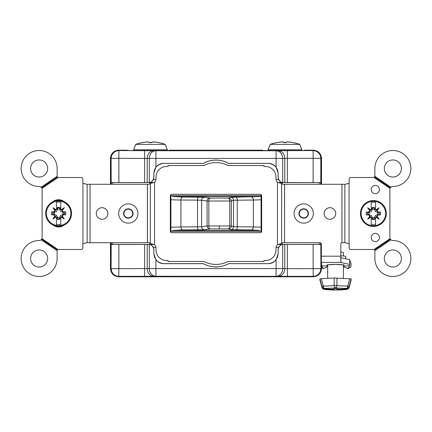 <?xml version="1.0" encoding="UTF-8"?>
<svg xmlns="http://www.w3.org/2000/svg" width="432" height="432" viewBox="0 0 432 432"><rect width="100%" height="100%" fill="white"/><g stroke="black" fill="none" stroke-linecap="round" stroke-linejoin="round"><path stroke-width="0.65" d="M304.387 150.563L304.387 150.206L306.374 150.174L306.374 150.563M110.446 242.708L110.446 268.596C110.97 273.548 113.702 276.28 118.649 276.804L313.319 276.804C318.265 276.28 321.003 273.548 321.521 268.596L321.521 262.402M125.593 150.563L125.593 150.174L118.649 150.174C113.702 150.698 110.97 153.43 110.446 158.377L110.446 184.286M125.593 150.174L127.586 150.206L127.586 150.563M321.521 184.286L321.521 158.377C321.003 153.43 318.265 150.698 313.319 150.174L306.374 150.174M304.031 150.563L304.387 150.206M169.268 150.563L169.268 150.206L171.256 150.174L171.256 150.563M260.712 150.563L260.712 150.174L171.256 150.174M260.712 150.174L262.705 150.206L262.705 150.563M263.061 150.563L262.705 150.206M168.907 150.563L169.268 150.206M127.942 150.563L127.586 150.206M153.652 182.504L111.375 182.569L112.779 182.558L112.779 184.286M153.571 244.469L111.375 244.426L118.87 244.48L118.87 268.655L149.283 268.574A7.673 6.647 89.1 0 0 155.93 276.253L153.851 276.286A7.673 6.647 -90.9 0 1 147.209 268.607L147.209 244.496L118.87 244.48M111.089 184.286L111.089 158.236C111.58 153.608 114.14 151.049 118.768 150.563L313.232 150.563C317.86 151.049 320.42 153.608 320.911 158.236L320.911 184.286M278.348 244.49L283.084 244.49C281.216 244.453 279.704 245.441 278.559 247.466L276.08 247.466M284.791 244.496L282.717 244.539L282.717 268.574L284.791 268.607L284.791 244.496L287.366 244.48L287.366 276.329L155.93 276.253L155.93 268.574L149.283 268.574L149.283 244.539L147.209 244.496M155.92 247.466L153.441 247.466L153.878 249.502L153.878 253.746C154.51 259.702 157.804 262.996 163.76 263.628L163.717 263.666C160.542 263.59 157.945 262.327 155.93 259.87L155.93 268.574L276.07 268.574L276.07 259.87L278.159 253.784L278.159 249.545C278.905 246.256 280.427 244.588 282.717 244.539M163.76 263.628L203.294 263.628A26.384 26.384 0 0 0 228.706 263.628L268.24 263.628C274.196 262.996 277.49 259.702 278.122 253.746L278.122 249.502L278.559 247.466M228.706 263.628L268.24 263.628M203.294 263.628L203.283 263.666A26.428 26.428 0 0 0 228.717 263.666M163.717 263.666L203.283 263.666M149.283 244.539C151.567 244.577 153.085 246.245 153.841 249.545L153.841 253.784L155.93 259.87M153.441 247.466C152.296 245.441 150.784 244.453 148.916 244.49L153.652 244.49M148.916 182.504C150.784 182.542 152.296 181.553 153.441 179.534L155.92 179.534M118.768 150.563L155.93 150.741A7.673 6.647 90.9 0 0 149.283 158.42L155.93 158.42L155.93 167.125L153.841 173.21L153.841 177.449C153.095 180.738 151.573 182.407 149.283 182.455L149.283 158.42L118.87 158.339L118.87 182.515M148.889 182.477L149.283 182.455M276.08 179.534L278.559 179.534L278.122 177.493L278.122 173.254C277.49 167.292 274.196 163.998 268.24 163.372L228.706 163.372A26.384 26.384 0 0 0 203.294 163.372L163.76 163.372C157.804 163.998 154.51 167.292 153.878 173.254L153.878 177.493L153.441 179.534M203.294 163.372L163.76 163.372M228.706 163.372L228.717 163.328A26.428 26.428 0 0 0 203.283 163.328M278.559 179.534C279.704 181.553 281.216 182.542 283.084 182.504L278.348 182.504M170.91 194.621L170.91 232.373M170.91 195.653L261.09 195.653L261.09 194.621M261.09 232.373L261.09 231.341L170.91 231.341M261.117 232.351L261.117 194.643M261.09 195.653L261.09 231.341M170.883 194.643L170.883 232.351M268.24 163.372L228.717 163.328M268.283 163.328C271.458 163.404 274.055 164.668 276.07 167.125L276.07 158.42L282.717 158.42L282.717 182.455L283.084 182.504M282.717 182.455C280.433 182.417 278.915 180.749 278.159 177.449L278.159 173.21L276.07 167.125M278.149 150.714L276.07 150.741L276.07 158.42L155.93 158.42L155.93 150.741L276.07 150.741A7.673 6.647 89.1 0 1 282.717 158.42L284.791 158.387A7.673 6.647 -90.9 0 0 278.149 150.714L313.232 150.563M319.221 184.286L319.221 182.558L320.625 182.569L283.111 182.477M320.911 243.113L320.911 268.758C320.42 273.386 317.86 275.945 313.232 276.431L118.768 276.431C114.14 275.945 111.58 273.386 111.089 268.758L111.089 242.708M278.149 276.286A7.673 6.647 90.9 0 0 284.791 268.607L313.13 268.655L313.13 244.48L320.625 244.426L278.429 244.469M153.851 150.714A7.673 6.647 90.9 0 0 147.209 158.387L147.209 182.504M155.93 167.125C157.945 164.668 160.542 163.404 163.717 163.328M149.812 184.032L149.812 182.558L112.779 182.558M149.812 182.558L153.571 182.525M149.812 244.436L149.812 242.962M276.07 259.87C274.055 262.327 271.458 263.59 268.283 263.666M282.717 268.574A7.673 6.647 90.9 0 1 276.07 276.253L276.07 268.574L282.717 268.574M313.13 244.48L287.366 244.48M319.221 182.558L282.188 182.558L282.188 184.032M282.188 242.962L282.188 244.436M282.188 182.558L278.429 182.525M329.935 219.299A5.805 5.805 0 0 0 335.74 213.5A5.805 5.805 0 0 0 329.935 207.695A5.805 5.805 0 0 0 324.13 213.5A5.805 5.805 0 0 0 329.935 219.299M102.065 219.299A5.805 5.805 0 0 0 107.87 213.5A5.805 5.805 0 0 0 102.065 207.695A5.805 5.805 0 0 0 96.26 213.5A5.805 5.805 0 0 0 102.065 219.299M390.868 187.207L374.809 176.299A1.679 1.679 0 0 0 374.873 175.84L374.873 168.502A17.987 17.987 0 0 1 392.861 150.514A17.987 17.987 0 0 1 410.854 168.502A17.987 17.987 0 0 1 392.861 186.489L392.769 186.489A2.878 2.878 0 0 0 390.868 187.207L390.388 187.753L374.512 176.963L373.853 177.39A1.679 1.679 0 0 1 373.194 177.52L350.698 177.52A1.534 1.534 0 0 0 349.164 179.053L349.164 182.747A1.534 1.534 0 0 1 349.056 183.308L345.271 184.286L283.041 184.286A5.951 2.975 -90 0 1 281.642 183.589L277.447 182.272A5.951 5.951 0 0 1 275.962 178.335L275.962 176.947A10.46 10.46 0 0 0 265.502 166.487L263.968 166.487L263.968 165.526L227.934 165.526A25.423 25.423 0 0 0 204.066 165.526L168.032 165.526L168.032 166.487L166.498 166.487A10.46 10.46 0 0 0 156.038 176.947L156.038 178.335A5.951 5.951 0 0 1 154.553 182.272L150.358 183.589A5.951 2.975 90 0 1 148.959 184.286L147.447 184.286L147.447 242.708L148.959 242.708A5.951 2.975 90 0 1 150.358 243.405L154.553 244.723A5.951 5.951 0 0 1 156.038 248.659L156.038 250.052A10.46 10.46 0 0 0 166.498 260.507L168.032 260.507L168.032 261.468L204.066 261.468A25.423 25.423 0 0 0 227.934 261.468L263.968 261.468L263.968 260.507L265.502 260.507A10.46 10.46 0 0 0 275.962 250.052L275.962 248.659A5.951 5.951 0 0 1 277.447 244.723L281.642 243.405A5.951 2.975 -90 0 1 283.041 242.708L319.907 242.708A1.436 1.436 0 0 1 321.349 244.15L321.349 265.675M39.139 267.03A8.537 8.537 0 0 0 47.677 258.493A8.537 8.537 0 0 0 39.139 249.955A8.537 8.537 0 0 0 30.596 258.493A8.537 8.537 0 0 0 39.139 267.03M39.139 177.039A8.537 8.537 0 0 0 47.677 168.502A8.537 8.537 0 0 0 39.139 159.964A8.537 8.537 0 0 0 30.596 168.502A8.537 8.537 0 0 0 39.139 177.039M53.071 225.061A8.969 8.969 0 0 0 64.157 225.061M41.132 239.787A2.878 2.878 0 0 1 39.231 240.505L39.139 240.505A17.987 17.987 0 0 0 21.146 258.493A17.987 17.987 0 0 0 39.139 276.48A17.987 17.987 0 0 0 57.127 258.493L57.127 250.652L41.132 239.787L41.942 238.599A2.878 2.878 0 0 0 42.109 237.627L42.109 189.367A2.878 2.878 0 0 0 41.942 188.401L41.132 187.207L57.127 176.342L57.294 177.098L41.612 187.753M375.305 185.387A4.126 4.126 0 0 0 371.18 189.513A4.126 4.126 0 0 0 375.305 193.639A4.126 4.126 0 0 0 379.431 189.513A4.126 4.126 0 0 0 375.305 185.387M375.305 233.356A4.126 4.126 0 0 0 371.18 237.481A4.126 4.126 0 0 0 375.305 241.607A4.126 4.126 0 0 0 379.431 237.481A4.126 4.126 0 0 0 375.305 233.356M392.861 177.039A8.537 8.537 0 0 0 401.404 168.502A8.537 8.537 0 0 0 392.861 159.964A8.537 8.537 0 0 0 384.323 168.502A8.537 8.537 0 0 0 392.861 177.039M392.861 267.03A8.537 8.537 0 0 0 401.404 258.493A8.537 8.537 0 0 0 392.861 249.955A8.537 8.537 0 0 0 384.323 258.493A8.537 8.537 0 0 0 392.861 267.03M392.861 276.48A17.987 17.987 0 0 0 410.854 258.493A17.987 17.987 0 0 0 392.861 240.505L392.769 240.505A2.878 2.878 0 0 1 390.868 239.787L374.873 250.652L374.873 258.493A17.987 17.987 0 0 0 392.861 276.48M340.821 255.793A10.217 0.891 0 0 1 345.762 256.554L345.762 258.779M343.413 266.749L347.776 268.526L349.747 265.707L349.747 264.443L340.821 262.472L340.821 244.15A1.436 1.436 0 0 1 341.928 242.752L341.928 184.286L341.933 242.708L345.271 242.708L349.056 243.686A1.534 1.534 0 0 1 349.164 244.247L349.164 247.941A1.534 1.534 0 0 0 350.698 249.475L373.912 249.475A0.961 0.961 0 0 1 374.036 249.48L374.706 249.896L390.388 239.242L390.868 239.787M374.873 250.652L374.706 249.896M374.036 249.48L390.058 238.599L390.388 239.242M390.058 238.599A2.878 2.878 0 0 1 389.891 237.627L389.891 189.367A2.878 2.878 0 0 1 390.058 188.401L373.853 177.39M390.388 187.753L390.058 188.401M374.512 176.963L374.809 176.299M345.271 184.286L344.86 184.286L344.86 242.708L345.271 242.708M341.928 242.708L342.959 242.708M64.157 201.647A8.969 8.969 0 0 0 53.071 201.647M57.127 176.342L57.127 168.502A17.987 17.987 0 0 0 39.139 150.514A17.987 17.987 0 0 0 21.146 168.502A17.987 17.987 0 0 0 39.139 186.489L39.231 186.489A2.878 2.878 0 0 1 41.132 187.207M41.942 188.401L57.964 177.514L57.294 177.098M86.729 184.286L82.944 183.308A1.534 1.534 0 0 1 82.836 182.747L82.836 179.053A1.534 1.534 0 0 0 81.302 177.52L58.088 177.52A0.961 0.961 0 0 1 57.964 177.514M147.409 242.708L147.409 184.286L87.14 184.286L87.14 242.708L86.729 242.708L147.447 242.708M41.942 238.599L57.964 249.48A0.961 0.961 0 0 1 58.088 249.475L81.302 249.475A1.534 1.534 0 0 0 82.836 247.941L82.836 244.247A1.534 1.534 0 0 1 82.944 243.686L86.729 242.708M41.612 239.242L57.294 249.896L57.127 250.652M57.964 249.48L57.294 249.896A0.961 0.961 0 0 0 57.127 250.436M90.067 184.286L90.067 242.708L90.072 184.286M261.668 231.196L261.668 195.799A1.49 1.49 0 0 0 260.177 194.308L171.823 194.308A1.49 1.49 0 0 0 170.332 195.799L170.332 231.196A1.49 1.49 0 0 0 171.823 232.686L260.177 232.686A1.49 1.49 0 0 0 261.668 231.196M284.553 184.286L284.553 242.708L284.591 184.286M321.521 267.743L323.471 268.645L321.521 267.829M321.521 265.799L323.422 268.537L327.677 266.679M349.747 264.443L349.747 259.664L340.821 257.693M343.413 266.231L349.747 265.707L349.747 264.168M347.587 268.542L350.876 267.176C351.281 263.552 350.903 261.468 349.747 260.933M347.717 268.661L350.876 267.176M251.527 229.927L230.569 229.694L228.366 228.928L210.044 228.928A2.975 1.199 -90.5 0 1 208.845 225.952L229.765 225.952L229.765 201.026A2.975 1.399 -90.5 0 0 228.366 198.05L230.569 197.278L260.971 196.56L172.271 196.544L182.601 197.046C181.613 197.224 181.062 198.212 180.938 200.016L180.938 226.962C181.062 228.766 181.613 229.754 182.601 229.927L172.271 230.434L259.702 230.434L251.527 229.927C252.628 229.754 253.238 228.76 253.373 226.962L261.09 227.162M170.91 227.216L180.938 226.946M180.938 200.032L170.91 199.757M204.547 229.694L198.434 229.829A2.975 0.913 -90.4 0 1 197.516 226.854L201.598 226.724A2.975 2.948 -98 0 0 204.547 229.694L210.044 228.928A2.975 2.948 -98 0 1 207.09 225.952L208.845 225.952L208.845 201.026L207.09 201.026A2.975 2.948 -82 0 1 210.044 198.05L228.366 198.05A2.975 2.97 -109.3 0 1 231.336 201.026L208.845 201.026A2.975 1.199 -89.5 0 1 210.044 198.05L204.547 197.278A2.975 2.948 -82 0 0 201.598 200.254L197.516 200.119A2.975 0.913 -89.6 0 1 198.434 197.149L204.547 197.278M261.09 199.811L253.373 200.016C253.238 198.212 252.628 197.224 251.527 197.046M253.373 200.016L233.539 200.254A2.975 2.97 -109.3 0 0 230.569 197.278M230.569 229.694A2.975 2.97 -70.7 0 0 233.539 226.724L233.539 200.254L231.336 201.026L231.336 225.952L229.765 225.952A2.975 1.399 -89.5 0 1 228.366 228.928A2.975 2.97 -70.7 0 0 231.336 225.952L233.539 226.724L253.373 226.962M253.373 200.032L253.373 226.946M339.455 289.229A127.067 89.51 -95 0 1 337.03 288.997L337.03 289.845A127.073 89.51 -85 0 0 339.455 289.645L339.455 289.229A127.127 126.641 180 0 0 346.61 288.808C347.895 288.63 348.737 287.928 349.142 286.691L349.531 285.239M346.61 288.808A119.486 2.695 -75.1 0 1 346.648 288.355A119.567 102.335 -69 0 1 335.545 287.815A2.878 1.453 -83.7 0 0 336.933 285.514A2.878 0.61 0 0 1 334.157 285.514A116.861 100.019 69 0 1 323.309 286.049L321.921 286.259A2.878 2.851 -5.6 0 0 324.448 288.355A2.878 1.409 -89.3 0 1 323.309 286.049L321.343 278.656L334.157 278.014L334.157 285.514A2.878 1.453 -96.3 0 0 335.545 287.815A119.567 102.335 69 0 1 324.448 288.355A2.878 2.851 -178.2 0 1 321.921 286.259A116.786 2.635 -104.9 0 1 321.948 286.691C322.348 287.923 323.19 288.625 324.481 288.808A119.486 2.695 -104.9 0 0 324.448 288.355M349.142 286.691A116.786 2.635 -75.1 0 1 349.175 286.259L347.782 286.049A2.878 1.409 -90.7 0 1 346.648 288.355A2.878 2.851 5.6 0 0 349.175 286.259L351.135 278.867L334.157 278.014M349.645 285.239L349.142 287.113C348.743 288.344 347.9 289.046 346.61 289.229A127.127 126.641 0 0 1 339.455 289.645M351.135 278.867L351.135 280.141L349.175 287.329A2.878 0.67 -164.7 0 0 349.175 287.329A2.878 0.67 -164.7 0 0 349.175 287.312A116.786 2.635 -75.1 0 1 349.142 287.113M346.761 289.424A2.878 1.35 -96.1 0 1 346.707 289.435L346.707 289.435A2.878 1.35 -96.1 0 1 346.648 289.435A2.878 2.878 -21.1 0 0 349.175 287.312L351.135 280.13M321.343 278.656L319.955 278.867L319.955 280.12L321.916 287.307A2.878 2.878 19.5 0 0 324.448 289.429A119.486 2.695 -104.9 0 0 324.481 289.229A127.127 126.641 0 0 0 331.636 289.645A127.073 89.51 85 0 0 334.06 289.845L334.06 288.997A127.067 89.51 95 0 1 331.636 289.229A127.127 126.641 180 0 1 324.481 288.808M321.948 286.691L321.446 285.239L321.953 287.113C322.353 288.344 323.195 289.051 324.481 289.229M324.324 289.413A2.878 1.382 -83.8 0 0 324.383 289.424L324.383 289.424A2.878 1.382 -83.8 0 0 324.448 289.429A119.567 96.941 -124.4 0 0 333.05 289.985A127.148 127.148 0 0 0 338.18 289.98A119.529 97.61 125 0 0 346.648 289.435A119.486 2.695 -75.1 0 1 346.61 289.229M331.636 289.229L331.636 289.645M334.06 289.953L334.06 289.953A116.57 108.081 180 0 0 337.03 289.953L337.03 289.953M337.03 288.598A116.618 98.901 180 0 1 334.06 288.598M343.413 278.338L343.413 264.859M343.413 255.987L343.413 252.612A7.868 0.686 0 0 0 340.821 252.104M327.677 278.338L327.677 264.859M283.511 142.117L283.538 142.592L283.511 142.117A43.999 31.088 -92.6 0 0 280.908 142.042A44.064 44.064 180 0 0 270.27 144.38L299.7 144.38L300.969 147.83L299.7 144.342A44.064 44.064 180 0 0 289.062 141.998A43.999 31.109 91.6 0 0 286.454 142.031L286.432 142.452L283.538 142.452L283.511 142.031L283.538 142.452M283.538 142.592L286.432 142.592L286.454 142.117A43.999 31.088 92.6 0 1 289.062 142.042L289.062 141.998M270.27 144.38L268.088 149.812L301.876 149.812L301.941 150.563M283.511 142.031A43.999 31.109 -91.6 0 0 280.908 141.998A44.064 44.064 180 0 0 270.27 144.342L268.817 147.809M286.454 142.031L286.432 142.452M299.7 144.38A44.064 44.064 180 0 0 289.062 142.042M286.432 142.592L286.454 142.117M278.921 182.66L279.25 182.655M146.399 142.042A43.999 31.088 -92.6 0 1 149.002 142.117L149.002 142.031A43.999 31.109 -91.6 0 0 146.399 141.998L146.399 142.042A44.064 44.064 180 0 0 135.756 144.38L165.191 144.38A44.064 44.064 180 0 0 154.548 142.042A43.999 31.088 92.6 0 0 151.945 142.117L151.924 142.592L151.945 142.117M165.191 144.38L166.639 147.809L165.191 144.342A44.064 44.064 180 0 0 154.548 141.998A43.999 31.109 91.6 0 0 151.945 142.031L151.924 142.452L149.029 142.452M149.002 142.117L149.029 142.592L151.924 142.592M135.756 144.38L133.58 149.812L167.368 149.812L167.432 150.563M146.399 141.998A44.064 44.064 180 0 0 135.756 144.342L134.309 147.809M149.035 142.592L149.002 142.031M151.945 142.031L151.924 142.452M71.496 212.009A12.949 12.949 0 0 1 58.612 226.303A12.949 12.949 0 0 1 45.733 214.699A12.949 12.949 0 0 1 58.612 200.399A12.949 12.949 0 0 1 71.496 212.009A12.949 12.949 0 0 0 58.612 200.399A12.949 12.949 0 0 0 45.733 214.699M70.805 212.085A12.258 12.258 0 0 1 59.886 225.547A12.258 12.258 0 0 1 46.418 214.623A12.258 12.258 0 0 1 57.343 201.161A12.258 12.258 0 0 1 70.805 212.085M54.454 214.51A4.315 4.315 0 0 1 54.448 214.499A4.315 4.315 0 0 1 54.448 212.209L56.614 211.356L57.467 209.191A4.315 4.315 0 0 1 57.467 209.191A4.315 4.315 0 0 1 59.773 209.196M62.77 212.193A4.315 4.315 0 0 1 62.775 214.499A4.315 4.315 0 0 1 62.77 214.51M59.773 217.512A4.315 4.315 0 0 1 57.467 217.517L56.614 215.352L54.313 214.515A4.455 4.455 0 0 1 54.313 212.193L56.603 211.345L57.451 209.05A4.455 4.455 0 0 1 59.773 209.05L60.62 211.345L62.915 212.193A4.455 4.455 0 0 1 62.915 214.515L60.61 215.352L59.756 217.517M52.337 213.354L53.584 212.188L51.511 211.918A7.247 7.247 0 0 0 51.511 214.79L53.584 214.52L52.434 213.354L58.612 219.532L64.789 213.354L58.612 207.176L52.434 213.354M59.897 207.446A6.043 6.043 0 0 0 58.833 207.317L59.778 208.327L59.897 207.446L59.908 208.391L64.789 213.354M58.39 207.317A6.043 6.043 0 0 0 57.332 207.446L57.316 208.391L58.612 207.176M57.445 208.327L57.332 207.446M58.612 219.532L55.485 216.481L52.915 219.051L54.923 216.043L53.584 214.52M55.922 217.042L52.915 219.051M55.485 216.481L54.923 216.043M59.756 209.191L60.61 211.356L62.915 212.193M62.915 214.515L60.62 215.363L59.773 217.652A4.455 4.455 0 0 1 57.451 217.652L56.603 215.363L54.313 214.515M59.908 218.317L58.833 219.391A6.043 6.043 0 0 0 59.897 219.256L59.908 218.317L60.772 217.453L60.772 224.662L56.457 224.662L56.457 217.577L56.457 224.662M59.778 218.381L59.897 219.256M57.316 218.317L57.332 219.256A6.043 6.043 0 0 0 58.39 219.391M57.445 218.381L57.332 219.256M51.511 214.79L53.762 214.877M53.584 212.188L53.762 211.826L51.511 211.918M53.762 211.826L55.485 210.222L52.915 207.657L55.922 209.666L57.316 208.391M54.923 210.665L52.915 207.657M55.485 210.222L55.922 209.666M56.457 209.131L56.457 202.203M60.772 202.203L60.772 209.131L60.772 202.046L56.457 202.046M63.466 214.877L65.718 214.79L63.639 214.52L62.305 216.043L64.314 219.051L61.306 217.042L61.744 216.481L64.314 219.051M61.744 216.481L62.305 216.043M64.892 213.354L63.639 214.52M61.306 217.042L60.772 217.577M65.718 214.79A7.247 7.247 0 0 0 65.718 211.918L63.639 212.188M65.718 211.918L63.466 211.826M61.306 209.666L64.314 207.657L62.305 210.665M61.744 210.222L64.314 207.657M386.267 212.155A12.949 12.949 0 0 1 373.388 226.449A12.949 12.949 0 0 1 360.504 214.839A12.949 12.949 0 0 1 373.388 200.545A12.949 12.949 0 0 1 386.267 212.155A12.949 12.949 0 0 0 373.388 200.545A12.949 12.949 0 0 0 360.504 214.839M385.582 212.225A12.258 12.258 0 0 1 374.657 225.693A12.258 12.258 0 0 1 361.195 214.769A12.258 12.258 0 0 1 372.114 201.307A12.258 12.258 0 0 1 385.582 212.225M372.227 209.336A4.315 4.315 0 0 1 372.244 209.336A4.315 4.315 0 0 1 374.533 209.336A4.315 4.315 0 0 1 374.544 209.336L375.386 211.496L377.687 212.333A4.455 4.455 0 0 1 377.687 214.661L377.552 214.639A4.315 4.315 0 0 1 377.546 214.655L375.386 215.498L374.533 217.663A4.315 4.315 0 0 1 372.244 217.663L371.39 215.498L369.085 214.661A4.455 4.455 0 0 1 369.085 212.333L371.38 211.491L369.225 212.355A4.315 4.315 0 0 0 369.225 214.639A4.315 4.315 0 0 1 369.225 214.639M377.546 212.339A4.315 4.315 0 0 1 377.552 214.639M367.108 213.5L368.361 212.328L366.282 212.058A7.247 7.247 0 0 0 366.282 214.936L368.361 214.666L367.211 213.5L373.388 219.677L379.566 213.5L373.388 207.317L367.211 213.5M372.244 209.336L371.39 211.496L372.227 209.196A4.455 4.455 0 0 1 374.549 209.196L375.397 211.491L377.687 212.333M373.167 207.457A6.043 6.043 0 0 0 372.103 207.592L372.092 208.532L373.388 207.317M372.222 208.472L372.103 207.592M373.388 219.677L370.256 216.626L367.686 219.197L369.695 216.189L368.361 214.666M370.694 217.188L367.686 219.197M370.256 216.626L369.695 216.189M377.687 214.661L375.397 215.509L374.549 217.798A4.455 4.455 0 0 1 372.227 217.798L371.38 215.509L369.085 214.661M374.684 218.462L373.61 219.537A6.043 6.043 0 0 0 374.668 219.402L374.684 218.462L375.543 217.598L375.543 224.807L371.228 224.807L371.228 217.717L371.228 224.807M374.555 218.527L374.668 219.402M372.092 218.462L372.103 219.402A6.043 6.043 0 0 0 373.167 219.537M372.222 218.527L372.103 219.402M366.282 214.936L368.534 215.023M368.361 212.328L368.534 211.972L366.282 212.058M368.534 211.972L370.256 210.368L367.686 207.797L370.694 209.806L372.092 208.532M369.695 210.805L367.686 207.797M370.256 210.368L370.694 209.806M371.228 209.277L371.228 202.343M374.684 208.532L374.668 207.592A6.043 6.043 0 0 0 373.61 207.457L379.566 213.5M375.543 202.343L375.543 209.277L375.543 202.187L371.228 202.187M378.238 215.023L380.489 214.936L378.416 214.666L377.077 216.189L379.085 219.197L376.078 217.188L376.515 216.626L379.085 219.197M376.515 216.626L377.077 216.189M379.663 213.5L378.416 214.666M376.078 217.188L375.543 217.717M380.489 214.936A7.247 7.247 0 0 0 380.489 212.058L378.416 212.328M380.489 212.058L378.238 211.972M376.078 209.806L379.085 207.797L377.077 210.805M376.515 210.368L379.085 207.797M128.304 209.131A4.363 4.363 0 0 0 123.941 213.5A4.363 4.363 0 0 0 128.304 217.863A4.363 4.363 0 0 0 132.673 213.5A4.363 4.363 0 0 0 128.304 209.131A4.363 4.363 0 0 0 123.941 213.5A4.363 4.363 0 0 0 128.304 217.863A4.363 4.363 0 0 0 132.673 213.5A4.363 4.363 0 0 0 128.304 209.131M128.304 223.123A9.623 9.623 0 0 0 137.927 213.5A9.623 9.623 0 0 0 128.304 203.877A9.623 9.623 0 0 0 118.681 213.5A9.623 9.623 0 0 0 128.304 223.123M128.304 218.198A4.703 4.703 0 0 0 133.007 213.5A4.703 4.703 0 0 0 128.304 208.796A4.703 4.703 0 0 0 123.606 213.5A4.703 4.703 0 0 0 128.304 218.198A4.703 4.703 0 0 1 123.606 213.5A4.703 4.703 0 0 1 128.304 208.796M299.327 213.5A4.363 4.363 0 0 0 303.696 217.863A4.363 4.363 0 0 0 308.059 213.5A4.363 4.363 0 0 0 303.696 209.131A4.363 4.363 0 0 0 299.327 213.5A4.363 4.363 0 0 0 303.696 217.863A4.363 4.363 0 0 0 308.059 213.5A4.363 4.363 0 0 0 303.696 209.131A4.363 4.363 0 0 0 299.327 213.5M313.319 213.5A9.623 9.623 0 0 0 303.696 203.877A9.623 9.623 0 0 0 294.073 213.5A9.623 9.623 0 0 0 303.696 223.123A9.623 9.623 0 0 0 313.319 213.5M308.394 213.5A4.703 4.703 0 0 0 303.696 208.796A4.703 4.703 0 0 0 298.993 213.5A4.703 4.703 0 0 0 303.696 218.198A4.703 4.703 0 0 0 308.394 213.5A4.703 4.703 0 0 1 303.696 218.198A4.703 4.703 0 0 1 298.993 213.5M111.375 244.426L111.375 242.708M111.375 184.286L111.375 182.569M112.779 242.708L112.779 244.436M284.791 182.504L284.791 158.387L287.366 158.339L287.366 182.515M313.13 182.515L313.13 158.339L287.366 158.339L287.366 150.665M320.911 158.236L313.13 158.339L313.13 150.665A7.673 7.673 45 0 1 320.803 158.339L320.803 184.286M320.803 243.022L320.911 268.758M313.232 276.431L313.13 268.655L320.803 268.655A7.673 7.673 135 0 1 313.13 276.329L287.366 276.329M320.625 182.569L320.625 184.286M320.625 242.903L320.625 244.426M319.221 244.436L319.221 242.708M153.851 276.286L118.87 276.329A7.673 7.673 -135 0 1 111.197 268.655L118.87 268.655L118.768 276.431M144.634 276.329L144.634 244.48M111.089 268.758L111.197 242.708M111.197 184.286L111.089 158.236M111.197 158.339A7.673 7.673 -45 0 1 118.87 150.665L118.87 158.339L111.197 158.339M144.634 150.665L144.634 182.515M327.677 265.486A8.732 0.761 0 0 1 335.545 264.395A8.732 0.761 0 0 1 343.413 265.486M344.59 258.525A10.217 0.891 0 0 1 345.357 258.692M349.056 183.308L349.056 243.686M82.944 183.308L82.944 243.686M277.447 182.272L277.447 244.723M281.642 183.589L281.642 243.405M154.553 182.272L154.553 244.723M150.358 183.589L150.358 243.405M340.821 256.192L321.349 256.192M340.821 262.402L321.349 262.402M340.929 262.516L340.929 257.737M349.639 264.395L349.639 259.616M321.521 265.691L327.677 266.252M219.283 228.89L219.391 225.914M207.09 225.952L207.09 201.026L201.598 200.254L201.598 226.724L207.09 225.952M182.601 197.046L198.434 197.149M180.938 226.962L197.516 226.854L197.516 200.119L180.938 200.016M236.12 229.829A2.975 1.123 -89.6 0 0 237.238 226.854L237.238 200.119A2.975 1.123 -90.4 0 0 236.12 197.149M198.434 229.829L182.601 229.927M336.933 278.014L336.933 285.514A116.861 100.019 -69 0 0 347.782 286.049L349.747 278.656M319.955 280.12L321.921 287.323A2.878 0.664 -15.3 0 1 321.921 287.323A2.878 0.664 -15.3 0 1 321.916 287.307A116.786 2.635 -104.9 0 0 321.953 287.113M319.955 278.867L321.916 286.259M327.683 264.827L335.545 264.4L343.413 264.827M338.18 289.98L346.707 289.435A2.878 2.878 0 0 0 349.175 287.329M321.921 287.323A2.878 2.878 0 0 0 324.383 289.424L333.05 289.985M268.024 150.563L268.088 149.812M301.147 147.809L301.876 149.812M133.515 150.563L133.58 149.812M166.639 147.809L167.368 149.812"/></g></svg>
